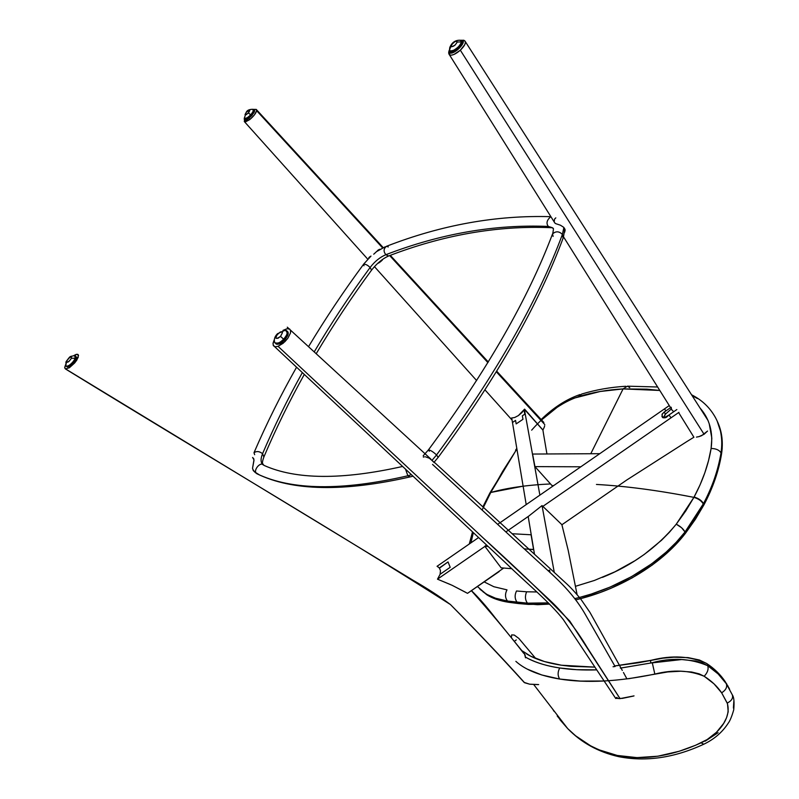 <?xml version="1.0" encoding="UTF-8"?>
<svg xmlns="http://www.w3.org/2000/svg" width="799" height="799" viewBox="0 0 799 799"><rect width="100%" height="100%" fill="white"/><g stroke="black" fill="none" stroke-linecap="round" stroke-linejoin="round"><path stroke-width="1.2" d="M552.009 485.582L534.95 466.616L580.823 466.796L534.95 466.616L552.009 485.582L553.627 485.612L552.009 485.582M599.769 453.682L532.583 454.052L534.95 466.616L532.583 454.052L599.769 453.682M528.868 549.153L533.582 549.462L531.065 534.781L512.079 533.732L531.065 534.781L533.722 549.612L524.234 548.853M501.133 567.829L484.833 546.256L488.139 546.476L484.833 546.256L486.591 545.028L484.833 546.256L501.133 567.829L511.879 568.698L501.133 567.829M253.043 109.383C253.872 110.182 253.083 111.98 250.656 114.776L251.345 115.475C253.772 112.689 254.561 110.891 253.722 110.082L253.323 109.673M253.982 110.322L253.373 112.799L250.496 116.354L247.031 118.891L245.303 119.171C246.661 119.431 248.679 118.202 251.345 115.475L250.656 114.776C247.98 117.503 245.962 118.731 244.614 118.472L244.344 118.222C246.272 118.522 248.379 117.373 250.656 114.776L248.399 112.969C244.913 115.745 244.274 115.446 246.472 112.07L245.023 114.557L246.132 114.756L248.819 112.489L249.797 110.252L246.472 112.07C249.957 109.293 250.596 109.583 248.399 112.969L250.656 114.776C253.073 112.289 253.722 110.462 252.614 109.293C249.368 109.353 247.281 110.262 246.352 112.03M286.332 330.416C288.239 331.905 287.32 334.831 283.605 339.195L284.514 340.054C288.229 335.68 289.138 332.764 287.231 331.275L287.161 331.205M275.605 343.38L276.454 344.169C278.561 344.649 281.248 343.28 284.514 340.054L283.605 339.195C287.61 335.031 288.109 332.054 285.123 330.277L277.473 333.722C274.616 336.619 273.727 339.585 274.766 342.661C277.662 343.77 280.609 342.611 283.605 339.195L280.519 336.369L283.605 339.195C280.339 342.431 277.653 343.8 275.545 343.32L274.766 342.661M277.453 333.702L277.712 333.922C282.596 330.556 283.535 331.375 280.519 336.369L282.496 332.604L281.857 331.715L280.289 331.984L276.634 335.26L275.815 338.097L277.922 338.317L280.519 336.369C275.615 339.735 274.676 338.916 277.712 333.922L277.453 333.742M287.67 331.535L288.259 332.883L287.87 334.981L284.514 340.054L279.57 343.74L275.975 343.88M461.063 40.489L462.261 42.856L461.482 41.009M449.727 49.368L451.095 45.873C453.592 41.878 455.67 40.579 457.318 41.977L461.552 41.977L460.274 40.25C455.37 40.02 451.854 42.457 449.747 47.57M450.436 51.006L450.926 51.765C455.62 51.575 459.395 48.609 462.261 42.856L461.552 41.977C458.686 47.72 454.911 50.697 450.217 50.896L449.777 50.327C449.887 54.562 463.12 44.045 461.552 41.977L457.318 41.977L456.638 41.059L455.13 41.488L451.805 44.374L451.085 46.242L451.765 46.791L455.09 45.124L457.318 41.977C454.821 45.982 452.743 47.281 451.095 45.873L449.607 48.31M461.592 41.268L462.261 42.147L462.022 43.705L459.115 47.84L454.561 51.216L451.705 51.995L450.636 51.496M75.156 355.665L75.316 358.312L76.145 358.991L75.595 356.024M66.267 363.605L65.927 362.057L66.746 361.008C69.703 356.923 71.291 355.994 71.51 358.212L75.316 358.312L74.587 355.615C68.914 356.833 70.801 355.605 66.157 361.538M71.51 358.212L71.331 356.793L69.203 357.872L67.006 360.499L66.697 362.337L69.054 361.348L71.51 358.212C68.554 362.307 66.966 363.235 66.746 361.008L65.927 362.057L66.027 366.002C67.326 368.289 75.386 360.099 75.316 358.312L71.51 358.212M66.806 366.601L67.246 366.961C70.352 366.531 73.308 363.875 76.145 358.991L75.316 358.312C72.479 363.195 69.513 365.852 66.417 366.282L66.027 366.002M75.785 356.294L76.564 357.403L76.145 358.991L73.398 363.076L69.593 366.322L66.986 366.811M559.869 719.619L567.68 728.578L575.6 735.789L590.681 745.857L599.02 749.832L617.227 755.445L637.003 757.622L657.817 756.214L679.22 751.26L695.609 745.257L707.195 739.534L716.493 732.264L723.684 723.375L726.551 717.732L728.189 711.789L727.509 703.749L721.647 692.813C725.901 690.086 727.45 687.05 726.301 683.704L732.423 695.04L726.301 683.704C721.597 676.703 715.405 670.701 707.734 665.717L718.131 673.947L726.301 683.704C727.45 687.05 725.901 690.086 721.647 692.813L713.996 683.834L704.169 676.264L699.125 673.837L691.604 672.009L680.758 671.22L667.734 671.949L628.563 678.721M733.842 701.152L733.402 708.044M718.111 732.683L705.157 741.192M729.627 689.257L725.192 681.597C720.448 674.536 714.246 668.483 706.576 663.44C690.586 656.129 672.408 655.01 652.024 660.084L650.616 660.393L650.706 663.03L681.737 659.545L695.789 661.023L702.171 662.89L707.734 665.717C690.446 658.386 671.949 657.377 652.264 662.691L654.83 674.076C673.038 669.482 689.487 670.211 704.169 676.264C707.564 672.678 708.753 669.163 707.734 665.717C708.753 669.163 707.564 672.678 704.169 676.264C711.45 680.848 717.272 686.371 721.647 692.813L727.23 703.07C731.704 700.793 733.382 697.986 732.254 694.651C733.382 697.986 731.704 700.793 727.23 703.07C732.044 718.651 717.162 735.3 701.093 742.83L703.779 744.219L704.558 743.849M552.628 709.053L554.136 711.43M604.034 681.008L580.464 681.098L559.64 679.04L541.802 674.985L527.33 669.153M515.864 661.362C525.223 669.832 539.814 675.724 559.64 679.04C557.602 675.654 557.622 671.969 559.709 667.984C545.497 665.777 534.082 662.141 525.472 657.098L528.409 658.696C537.417 663.16 547.844 666.256 559.709 667.984L576.648 669.682L596.613 669.882C583.16 670.291 570.856 669.662 559.709 667.984C557.622 671.969 557.602 675.654 559.64 679.04C586.506 683.325 618.236 681.667 654.83 674.076L652.264 662.691L650.706 663.03L650.616 660.393L614.781 665.957L638.271 662.79L662.86 658.186L673.817 657.217L688.119 657.617L699.405 660.004L706.576 663.44L717.013 671.779M621.013 668.024L650.706 663.03L620.304 668.114M521.817 650.626L530.736 656.229L544.519 661.572L561.447 665.217L570.895 666.346L594.776 667.125L561.447 665.217C546.796 662.97 535.16 659.195 526.551 653.902M518.831 638.421L535.73 658.506L518.831 638.421L514.246 635.045L511.65 634.895L511.39 637.772M729.167 688.358L728.718 687.52M728.129 686.421L727.499 685.312M726.81 684.144L726.411 683.505M516.264 639.929L514.306 641.357L516.264 639.929M732.473 695.15C733.991 697.277 734.411 702.181 733.722 709.842C731.854 716.393 729.996 720.878 728.139 723.325C722.256 732.333 714.126 739.295 703.759 744.229L701.093 742.83C671.32 756.423 643.365 760.628 617.227 755.445L620.104 756.953L617.227 755.445C597.402 751.07 580.883 742.121 567.689 728.588L557.193 715.984L558.841 717.112L557.193 715.984M480.269 589.502L489.308 596.244L494.981 598.811L508.653 602.286L537.517 604.693L549.712 604.104L528.499 604.414L518.241 603.525L517.113 602.276L507.495 601.038L508.653 602.286L518.241 603.525L517.113 602.276L527.42 603.165L528.499 604.414L527.42 603.165L548.384 602.875L527.42 603.165C525.093 599.849 524.833 596.054 526.631 591.789L536.698 591.959M516.484 590.99L526.631 591.789L516.484 590.99C514.516 595.215 514.726 598.97 517.113 602.276C514.726 598.97 514.516 595.215 516.484 590.99M575.43 586.316L594.416 580.454L615 571.784L634.935 560.728L644.304 554.416L661.522 540.264L669.272 532.424L676.254 524.184L685.762 510.941L693.912 497.358C666.656 492.014 641.247 488.259 617.677 486.062M531.655 430.152C546.416 413.423 562.007 402.257 578.426 396.674C592.598 392.339 607.49 389.752 623.08 388.913L659.794 390.461L646.87 389.153L623.08 388.913L590.771 453.732L623.08 388.913L600.219 391.48L574.271 398.102L565.882 401.957L557.482 407.051L541.532 419.964M596.454 484.444C625.687 486.082 658.176 490.386 693.912 497.358L700.034 484.923L704.848 472.738L708.543 460.554L711.11 448.469L711.829 438.202L709.242 423.82M707.814 420.154L705.337 415.32L700.124 408.139C709.632 418.936 713.297 432.379 711.11 448.469C716.024 448.549 719.33 450.037 721.018 452.923L721.517 454.112L722.186 448.479L721.936 437.572L719.649 427.235L717.122 420.953M516.913 449.038L502.761 471.21L490.776 492.474L523.115 486.182M550.531 483.944C527.28 484.993 507.365 487.839 490.776 492.474L482.087 510.042M473.338 532.623L470.961 542.841M484.154 581.892L493.832 586.716L506.995 589.862C504.868 594.037 505.028 597.762 507.495 601.038L495.5 598.201L487.26 594.576L483.115 591.899M580.464 598.681L599.899 592.628L610.855 588.324L632.249 577.837L652.304 565.003L670.331 549.982L685.552 533.153L695.48 519.17L703.959 504.808L710.091 492.164L715.045 479.48L718.85 466.786L721.517 454.112C718.73 471.04 712.878 487.939 703.959 504.808L703.47 503.63C712.149 487.49 717.991 470.591 721.018 452.923L721.517 454.112C723.375 441.967 721.906 430.911 717.122 420.943M579.495 597.452L591.25 594.056L610.027 587.115L631.46 576.678L651.604 563.854L666.216 552.079L676.174 542.331L685.033 531.974L685.552 533.153C660.174 566.291 616.109 590.521 575.849 599.819L578.146 599.26M479.73 588.923L486.971 594.885C492.683 598.461 499.914 600.928 508.653 602.286L507.495 601.038C505.028 597.762 504.868 594.037 506.995 589.862M692.104 395.625L697.477 398.571M717.202 421.143L720.478 431.001C722.086 439.3 722.266 446.611 721.018 452.923C723.145 438.222 720.628 425.328 713.467 414.252M574.93 598.571L578.716 597.652M574.93 598.581C615.44 589.203 659.325 565.332 685.033 531.974L685.552 533.153L703.959 504.808L703.47 503.63L685.033 531.974L703.47 503.63C712.398 486.751 718.251 469.852 721.018 452.923C719.33 450.037 716.024 448.549 711.11 448.469C708.423 464.648 702.75 480.828 694.101 497.018C698.686 498.426 701.812 500.623 703.47 503.63C701.812 500.623 698.686 498.426 694.101 497.018L693.912 497.358C698.506 498.776 701.622 500.983 703.28 503.979C701.622 500.983 698.506 498.776 693.912 497.358L676.254 524.184L681.567 527.72L685.033 531.974C683.325 528.908 680.398 526.311 676.254 524.184C656.808 547.744 632.189 565.482 602.406 577.387M581.732 394.027L578.426 396.674M627.465 386.157L623.08 388.913L627.465 386.157L629.762 387.655M490.926 492.174L516.174 450.127L489.997 492.783L490.926 492.174L489.557 493.642L490.776 492.474L483.345 507.325M486.971 594.885L485.652 593.627C491.365 597.203 498.646 599.669 507.495 601.038L527.42 603.165C525.093 599.849 524.833 596.054 526.631 591.789M615.61 698.266L620.044 698.626L569.767 621.083C543.889 594.496 515.045 566.791 483.215 537.977L278.042 346.337L283.176 343.25L287.87 338.227L290.466 333.063L290.676 330.996L289.797 329.178L287.071 328.709L283.006 330.387L287.071 328.709L289.378 328.918L290.576 330.436L290.466 333.063L287.87 338.227L284.883 341.702L278.042 346.337L549.972 600.339C563.605 613.093 576.019 628.843 587.235 647.57L620.044 698.626L634.036 695.879M434.316 462.721L429.922 458.436L425.408 456.788M278.042 346.337L275.265 346.786L273.508 345.857L272.998 343.71L274.297 339.655L273.088 343.011L273.258 345.418L275.265 346.786L278.042 346.337M432.539 464.419L535.25 558.99C553.427 575.699 571.585 590.451 585.277 614.371L615.09 666.506L613.043 666.746M617.068 697.377L616.329 697.697M615.61 698.366L622.281 698.396L633.517 696.059M434.426 462.501L428.813 457.787M424.309 456.848L423.31 457.068M615.09 666.506L614.071 666.576M538.666 684.573L529.647 684.184L524.593 682.726C501.373 656.988 476.653 630.93 450.456 604.563C342.891 535.869 216.539 461.732 65.428 368.938L69.403 367.73L74.687 362.956L76.854 360.029L78.532 355.345L77.064 354.237L73.858 355.555L76.135 354.416L78.072 354.476L78.202 357.353L74.687 362.956L69.403 367.73L65.428 368.938C216.539 461.732 342.891 535.869 450.456 604.563C476.653 630.93 501.373 656.988 524.593 682.726L523.754 682.016M252.604 457.477L253.972 459.844L252.544 468.264L253.253 470.571L255.47 472.718L253.253 470.571L252.544 468.264L253.972 460.464L253.762 458.776L252.604 457.477M263.51 465.038L262.481 463.29L263.48 464.868M524.534 653.912L525.502 657.827L525.093 654.86L524.144 653.562M65.578 364.743L64.729 367.87L65.428 368.938L64.719 367.45L65.578 364.743M523.685 653.292C507.445 632.448 490.007 611.585 471.36 590.701M524.084 682.376L529.647 684.184L537.717 684.613M460.344 50.207C464.648 45.982 466.177 42.906 464.918 40.979L465.427 42.287L464.818 44.564L460.344 50.207L453.972 54.462L451.285 55.201L449.497 54.811C451.864 55.85 455.48 54.312 460.344 50.207L704.079 434.286L460.344 50.207M464.698 40.749L462.591 40.649C466.426 42.876 452.903 55.62 449.807 52.714L449.497 54.811L449.038 54.222L449.497 54.811L449.807 52.714L449.657 49.858L449.807 52.714L451.315 53.024L457.597 49.828L462.651 43.815L463.15 41.858L462.591 40.649L464.778 40.859M701.682 435.645L707.554 431.051L704.079 434.286L699.085 436.594L701.682 435.645M696.448 437.113L699.085 436.594L696.448 437.113M693.882 437.193L678.631 412.554L693.872 437.173M672.169 410.277L673.787 411.675L672.169 410.277M554.456 222.432L555.545 223.59L560.429 225.208L563.794 227.365L565.143 229.942L564.683 232.209L565.013 229.403L563.794 227.365L560.429 225.208L555.545 223.59L554.456 222.432M460.873 40.389L462.591 40.649L460.873 40.389M555.814 217.857L554.576 219.076L554.196 221.633M671.18 407.23L671.43 408.828M248.998 118.152C245.433 120.669 243.885 120.699 244.354 118.232L244.814 120.06L248.998 118.152L249.727 119.6L248.998 118.152L252.045 115.256L254.611 111.291L254.581 109.543L253.133 109.443C256.04 109.853 254.661 112.759 248.998 118.152M244.254 121.488L249.727 119.6L245.493 121.887L244.254 121.488M256.449 109.583L256.679 110.711L382.631 247.93L256.679 110.711L254.382 114.946L249.727 119.6C253.593 116.364 255.91 113.398 256.679 110.711L255.99 109.353M389.692 255.61L487.909 362.616L389.692 255.61M496.369 371.825L544.778 424.569L496.369 371.825M542.93 430.042L544.329 427.066L542.901 430.082L524.603 409.138L542.93 430.042M521.897 412.624L524.603 409.138L518.381 415.59L521.897 412.624M514.686 417.507L518.381 415.59L514.686 417.507L511.47 418.037L514.686 417.507M378.586 263.091L380.514 261.712L378.586 263.091M382.361 260.055L380.514 261.712L382.361 260.055M379.964 249.248L379.096 249.498L379.964 249.248M378.257 249.987L377.438 250.666L378.257 249.987M376.629 251.455L375.83 252.294L376.629 251.455M373.722 254.212L375.83 252.294L373.722 254.212M369.847 256.779L370.636 256.289L369.847 256.779M368.778 257.817L369.208 257.278L368.778 257.817M544.678 425.737L544.329 427.066M370.097 267.515C349.942 294.901 331.315 323.026 314.207 351.91C331.315 323.026 349.942 294.901 370.097 267.515C367.67 265.038 365.483 263.99 363.525 264.349C365.483 263.98 367.67 265.038 370.097 267.515C374.711 261.473 379.974 257.198 385.867 254.701C379.974 257.198 374.711 261.473 370.097 267.515L371.555 270.122L370.097 267.515M308.524 346.686C325.433 318.531 343.77 291.086 363.525 264.349L364.014 265.767M388.314 246.931L386.446 246.322C383.52 248.709 383.32 251.505 385.867 254.701C383.33 251.515 383.52 248.719 386.436 246.322C441.398 224.958 496.169 215.081 550.751 216.679M548.324 226.427C494.681 224.229 440.529 233.648 385.867 254.701C440.529 233.648 494.681 224.229 548.324 226.427C545.977 223.291 546.816 220.025 550.871 216.649C546.816 220.025 545.977 223.291 548.324 226.427L552.289 227.685L548.324 226.427L549.912 227.635L552.419 227.725L549.952 227.645L548.324 226.427M553.268 228.654L552.289 227.685L553.268 228.654M428.614 449.647C486.621 371.145 527.929 299.235 552.538 233.927C555.854 230.981 559.14 231.151 562.406 234.437L563.884 227.475L562.406 234.437C559.13 231.141 555.834 230.981 552.538 233.937L553.118 236.394M423.19 455.81L428.444 449.867C430.501 450.147 433.208 451.844 436.554 454.951C495.63 374.791 537.577 301.283 562.406 234.437C537.577 301.283 495.63 374.791 436.554 454.951C433.208 451.844 430.501 450.147 428.444 449.867L429.343 451.225M263.92 465.328C260.484 460.394 251.855 471.75 257.228 473.897C291.715 490.336 341.922 490.956 407.88 475.785L410.087 476.903L412.094 476.424L410.067 476.903L407.88 475.785L411.425 474.696L407.88 475.785L405.522 469.173L407.88 475.785C341.922 490.956 291.715 490.336 257.248 473.917C251.795 471.74 260.614 460.324 263.97 465.368C295.81 479.7 342.032 480.059 402.626 466.456M253.992 452.723C256.639 450.926 259.495 451.255 262.561 453.702C274.347 426.067 287.61 399.031 302.342 372.594C287.61 399.031 274.347 426.067 262.561 453.702C259.495 451.255 256.639 450.926 253.992 452.733L254.661 454.681M262.561 453.702C260.494 458.806 260.594 462.471 262.831 464.698C260.594 462.471 260.494 458.806 262.561 453.702L263.87 456.998L262.561 453.702M257.228 473.897L254.831 472.019L259.415 474.886L257.248 473.917C254.711 472.139 253.163 470.361 252.584 468.564M436.554 454.951L432.189 460.154L436.554 454.951L438.142 457.418L436.554 454.951M562.406 234.437L563.095 238.162L562.406 234.437M389.802 255.53L388.534 256.01L385.867 254.701L388.554 256L389.802 255.53M542.921 430.102L524.454 409.388L542.921 430.102L543.52 433.887L542.921 430.102M511.73 418.047L512.479 422.491L515.575 420.404L516.164 423.899L522.965 419.305L522.336 415.82L524.803 414.162L524.034 410.027L524.803 414.162L522.336 415.82L522.965 419.305L522.336 415.82L522.965 419.305L516.164 423.899L522.965 419.305L516.164 423.899L515.575 420.404L512.479 422.491L515.575 420.404L516.164 423.899L515.575 420.404L512.479 422.491L511.73 418.047L526.201 504.598L511.73 418.047M524.404 409.468L539.884 495.13L524.404 409.468M553.078 516.194L542.032 505.597L554.296 572.484L542.032 505.597L528.189 516.534L534.511 554.336L528.189 516.534L542.032 505.597L553.078 516.194M577.078 594.536L568.199 550.361L561.887 524.693L568.199 550.361L577.078 594.536M546.935 453.972L543.52 433.887L546.935 453.972M550.022 572.583L549.562 570.047L548.194 570.905L549.562 570.047L548.194 570.905L549.562 570.047L550.022 572.583M665.717 417.607L662.531 417.478L661.991 414.441L663.939 412.244L665.627 413.952L663.689 417.468L665.048 414.511L671.37 408.938L665.627 413.952L663.939 412.244L670.571 407.66L665.917 410.876L664.458 408.898L665.917 410.876L664.458 408.898L669.272 405.572L664.468 408.908L665.917 410.876L662.331 413.852L661.952 416.579L664.738 417.378L668.973 415.011L671.03 417.807L669.262 415.4L671.03 417.807L542.841 506.386L678.94 412.344L671.03 417.807L668.973 415.011L664.738 417.378L661.952 416.589L663.05 417.767L664.988 417.827L668.963 415.011L666.456 417.278M528.489 516.294L505.867 531.934L528.489 516.294M503.73 568.039L467.515 593.337L452.134 585.307L437.492 579.175L484.943 546.396L437.492 579.175L440.119 574.261L450.197 567.3L448.039 561.927L439.32 567.959L437.712 566.671M437.053 566.301L478.601 537.547L437.053 566.301M497.647 524.364L669.272 405.572L497.647 524.364M561.927 524.733L626.766 479.999L687.03 441.467L626.766 479.999L561.927 524.733L551.09 514.266L561.927 524.733M693.912 437.233L687.03 441.467M676.843 409.557L668.963 415.011L676.843 409.557M450.346 584.508L437.492 579.175L440.119 574.261L450.197 567.29L440.119 574.261L440.449 570.596L439.46 568.139L440.449 570.596L440.119 574.261L450.197 567.29L448.039 561.927L439.46 568.139L448.039 561.927L439.32 567.959L437.512 566.581M450.197 567.29L448.039 561.927L450.197 567.29M465.737 592.349L452.134 585.307M467.515 593.337L499.185 571.555M246.292 112.1L244.344 118.222M244.614 118.472L245.303 119.171M275.545 343.32L276.454 344.169M449.607 48.33L449.777 50.327M450.217 50.896L450.926 51.765M66.417 366.282L67.246 366.961M703.759 744.229C674.286 757.881 645.912 762.016 618.656 756.653C598.311 752.009 581.322 742.651 567.68 728.578L533.762 684.593M515.545 450.227L516.803 448.379M541.153 419.545C553.467 407.57 566.431 399.24 580.044 394.546M581.762 394.027C595.764 389.782 610.416 387.195 625.727 386.267M627.525 386.177L657.627 386.996M482.876 506.886L489.727 493.293M713.427 414.202C708.114 405.932 700.823 399.46 691.564 394.776M472.509 531.854L469.283 543.999M477.432 586.526L485.652 593.627M287.29 327.181L289.028 328.779M290.456 330.087L430.911 459.135M434.356 462.301L565.602 582.831C570.266 587.025 575.33 592.459 580.823 599.14L589.922 612.344L622.301 670.401M623.45 672.498L626.955 678.94M615.769 698.516L563.425 619.744C550.191 602.466 525.223 582.002 507.315 564.434L274.616 346.646M524.224 682.486C500.354 656.179 475.765 630.201 450.456 604.563C439.959 596.643 427.415 588.503 412.833 580.124L65.718 369.018M471.44 590.641C478.431 597.292 486.251 606.231 494.911 617.447L524.304 653.692M449.597 49.478C448.489 51.805 448.409 53.553 449.378 54.712L554.906 223.091M672.378 410.536L563.555 236.904M465.328 41.608L708.114 420.624M463.919 40.26L460.414 40.27M244.274 118.042L244.544 121.788L367.8 259.226M543.839 422.471L496.738 371.205M488.289 361.997L390.302 255.34M383.23 247.64L256.609 109.813M512.069 420.074L485.013 389.912M476.643 380.574L374.431 266.616M252.973 109.353L256.279 109.453M379.265 249.428L377.747 250.387M369.607 256.948L368.838 257.697M363.725 264.06L370.986 256.079M376.419 251.675L385.208 246.781M549.952 227.645L552.289 227.685C552.988 228.993 554.116 226.297 552.808 233.208M254.202 452.244C266.766 423.2 280.888 394.846 296.579 367.19M563.375 237.433C538.696 304.239 497.008 377.498 438.311 457.198L434.217 462.082M412.993 476.164L410.067 476.903C343.6 492.024 292.654 491.025 257.268 473.927M262.751 464.628C262.082 463.2 262.521 460.494 264.07 456.519C275.975 428.524 289.398 401.158 304.309 374.431M563.365 237.443L564.813 228.874M388.534 256.01C442.976 235.036 496.768 225.578 549.912 227.635M316.194 353.737C333.143 325.133 351.6 297.268 371.555 270.122C376.858 263.4 382.521 258.696 388.554 256"/></g></svg>
